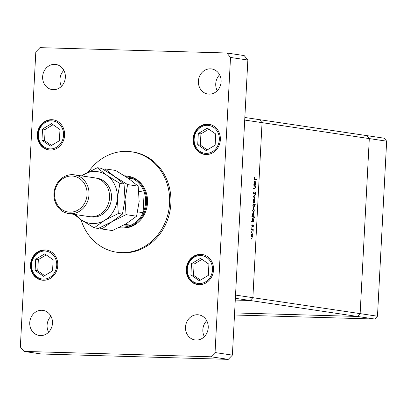 <?xml version="1.0" encoding="UTF-8"?>
<svg xmlns="http://www.w3.org/2000/svg" width="407" height="407" viewBox="0 0 407 407"><rect width="100%" height="100%" fill="white"/><g stroke="black" fill="none" stroke-linecap="round" stroke-linejoin="round"><path stroke-width="0.61" d="M244.846 117.481L259.605 119.678L262.052 122.644L259.605 119.678L366.865 135.628L369.307 138.594L360.134 313.629L357.387 316.448L234.6 312.922L357.387 316.448L374.73 319.027L234.493 315.003M386.65 141.173L369.307 138.594L360.134 313.629L252.874 297.675L250.127 300.493L235.277 300.071L250.127 300.493L252.874 297.675L235.536 295.1L244.709 120.065L262.052 122.644L252.874 297.675L262.052 122.644L369.307 138.594L366.865 135.628L384.208 138.207L386.65 141.173L377.477 316.208L374.73 319.027M235.368 298.3L357.387 316.448L360.134 313.629L377.477 316.208M253.871 186.05L253.897 185.592L255.54 185.836L255.515 186.294L255.22 186.248L255.469 187.703L254.563 188.965L253.724 188.838L253.749 188.385L254.899 188.502L255.27 187.596L254.904 186.274L253.871 186.05M253.744 188.477L254.899 188.502M253.983 194.505L253.454 192.969L254.024 191.499L253.683 192.999L254.009 194.053L255.352 192.028L255.815 193.35L255.362 194.643L255.342 192.48L253.983 194.505M254.019 194.053L253.586 194.037L254.243 193.9M254.996 192.257L255.296 192.023M255.342 192.48L254.757 192.765M253.317 196.693L255.047 195.187L255.021 195.675L253.765 196.729L254.894 198.133L254.868 198.626L253.317 196.693M253.902 199.216L254.563 199.812L254.762 201.262L254.416 202.625L253.805 203.047L253.057 201.007L253.948 199.211M253.408 208.628L254.07 209.223L254.268 210.673L253.922 212.037L253.312 212.459L252.564 210.419L253.454 208.623M253.363 221.561L253.642 222.059L251.999 221.815L252.019 221.357L252.304 221.403L252.07 219.846L253.027 218.04L253.77 220.111L253.363 221.561L252.06 221.52L253.663 221.601M251.088 238.655L251.297 238.258L251.251 239.102L251.088 238.655M252.106 233.552L252.762 234.147L252.961 235.597L252.615 236.966L252.004 237.383L251.261 235.343L252.147 233.552M251.429 232.097L251.638 231.705L251.806 232.153L251.597 232.55L251.429 232.097M251.582 229.797L251.602 229.345L253.246 229.589L253.129 231.334L252.691 230.047L251.582 229.797M251.643 228.006L251.852 227.615L252.019 228.062L251.811 228.459L251.643 228.006M253.032 224.852L253.469 225.854L253.19 226.765L253.073 225.31L252.192 226.684L251.775 225.529L252.05 224.506L252.208 226.226L252.828 224.985M251.979 226.536L252.457 226.546L252.192 226.684M253.597 216.753L254.579 216.9L254.553 217.353L252.248 217.012L252.274 216.555L252.559 216.6L252.325 215.038L253.281 213.237L254.024 215.308L253.597 216.753L252.299 216.717L254.579 216.9M253.22 204.334L252.94 203.836L255.245 204.177L255.22 204.629L254.263 204.487L254.507 206.044L253.556 207.85L252.808 205.779L253.22 204.334M255.311 184.3L255.591 184.798L253.953 184.554L254.258 184.142L254.024 182.585L254.98 180.784L255.723 182.855L255.311 184.3L254.014 184.264L255.616 184.346M254.441 178.495L254.986 179.278L256.481 179.502L256.456 179.955L254.94 179.731L254.212 178.434L254.538 177.249L254.212 178.485M251.083 238.7L251.46 238.711M252.411 234.137L252.762 234.147M251.516 236.93L252.615 236.966M251.256 235.368L252.07 236.93L251.511 236.915L252.03 236.93L252.757 235.567L252.182 234.01L251.592 233.989L252.111 234.005M252.182 234.01L251.46 235.373M251.429 232.143L251.806 232.153M251.597 229.497L253.246 229.589M251.948 229.548L251.933 229.848M252.605 229.996L252.981 230.006M251.643 228.052L252.019 228.062M252.671 225.3L253.073 225.31M252.63 225.407L252.92 225.412M252.467 225.91L252.722 225.916M251.902 224.822L252.187 224.827M252.365 221.566L252.35 221.866M252.019 221.393L252.304 221.403M252.014 221.459L251.587 221.449M252.07 219.887L252.839 221.479L253.571 220.085L253.001 218.498L252.416 218.478L252.951 218.493M253.001 218.498L252.274 219.892M253.281 216.86L253.266 217.16M252.274 216.59L252.559 216.6M252.269 216.656L251.841 216.646M252.32 215.079L253.093 216.677L253.82 215.283L253.256 213.69L252.666 213.675L253.2 213.69M253.256 213.69L252.523 215.089M253.719 209.213L254.07 209.223M252.813 211.991L253.922 212.037M252.564 210.444L253.332 212.006L254.065 210.643L253.485 209.081L252.9 209.066L253.419 209.081M253.485 209.081L252.767 210.45M252.93 203.988L255.245 204.177M253.948 204.141L253.932 204.477M253.902 204.477L254.263 204.487M253.739 204.411L253.012 205.805L253.576 207.397L253.062 207.382L253.576 207.397L254.309 206.003L253.739 204.411L253.179 204.395L253.663 204.411M254.212 199.801L254.563 199.812M253.307 202.579L254.416 202.625M253.057 201.033L253.826 202.594L254.558 201.231L253.978 199.669L253.393 199.654L253.912 199.669M253.978 199.669L253.261 201.038M254.477 195.66L255.021 195.675M253.332 196.713L253.765 196.729M254.461 198.123L254.894 198.133M253.703 191.936L254.116 191.946M254.497 193.411L254.772 193.417M253.887 185.75L255.54 185.836M254.243 185.801L254.227 186.101M254.848 186.238L255.22 186.248M254.004 188.502L253.765 188.843M254.319 184.31L254.304 184.61M253.973 184.137L254.258 184.142M253.968 184.198L253.541 184.188M254.024 182.626L254.792 184.223L255.525 182.829L254.955 181.237L254.365 181.222L254.904 181.237M254.955 181.237L254.227 182.631M254.334 179.339L256.481 179.502M255.184 179.467L255.169 179.767M254.411 177.538L254.696 177.544M81.003 219.678A50.758 45.386 -81.5 0 0 116.682 252.223A50.758 45.386 -81.5 0 0 169.577 203.322A50.758 45.386 -81.5 0 0 131.614 151.816A50.758 45.386 -81.5 0 0 88.482 171.876M116.682 252.223L117.964 252.416A50.758 45.386 -81.5 0 0 170.864 203.515A50.758 45.386 -81.5 0 0 132.896 152.004L131.614 151.816M206.72 320.721A12.688 11.345 -81.5 0 0 202.849 329.655A12.688 11.345 -81.5 0 0 204.355 336.66M185.511 327.075A12.688 11.345 -81.5 0 0 194.999 339.952A12.688 11.345 -81.5 0 0 208.226 327.727A12.688 11.345 -81.5 0 0 198.733 314.85A12.688 11.345 -81.5 0 0 185.511 327.075M37.337 134.493A15.227 13.614 -81.5 0 0 48.723 149.944A15.227 13.614 -81.5 0 0 64.591 135.272A15.227 13.614 -81.5 0 0 53.205 119.821A15.227 13.614 -81.5 0 0 37.337 134.493M193.096 138.96A15.227 13.614 -81.5 0 0 204.482 154.411A15.227 13.614 -81.5 0 0 220.35 139.738A15.227 13.614 -81.5 0 0 208.964 124.288A15.227 13.614 -81.5 0 0 193.096 138.96M186.269 269.149A15.227 13.614 -81.5 0 0 197.66 284.6A15.227 13.614 -81.5 0 0 213.527 269.927A15.227 13.614 -81.5 0 0 202.142 254.477A15.227 13.614 -81.5 0 0 186.269 269.149M30.51 264.682A15.227 13.614 -81.5 0 0 41.901 280.133A15.227 13.614 -81.5 0 0 57.769 265.461A15.227 13.614 -81.5 0 0 46.383 250.01A15.227 13.614 -81.5 0 0 30.51 264.682M63.853 70.34A12.688 11.345 -81.5 0 0 59.982 79.273A12.688 11.345 -81.5 0 0 61.482 86.279M42.638 76.694A12.688 11.345 -81.5 0 0 52.132 89.571A12.688 11.345 -81.5 0 0 65.354 77.345A12.688 11.345 -81.5 0 0 55.861 64.469A12.688 11.345 -81.5 0 0 42.638 76.694M219.612 74.807A12.688 11.345 -81.5 0 0 215.741 83.74A12.688 11.345 -81.5 0 0 217.241 90.746M198.397 81.161A12.688 11.345 -81.5 0 0 207.891 94.037A12.688 11.345 -81.5 0 0 221.113 81.812A12.688 11.345 -81.5 0 0 211.62 68.936A12.688 11.345 -81.5 0 0 198.397 81.161M50.967 316.254A12.688 11.345 -81.5 0 0 47.095 325.188A12.688 11.345 -81.5 0 0 48.596 332.193M29.752 322.609A12.688 11.345 -81.5 0 0 39.24 335.485A12.688 11.345 -81.5 0 0 52.467 323.26A12.688 11.345 -81.5 0 0 42.974 310.383A12.688 11.345 -81.5 0 0 29.752 322.609M119.343 227.696L120.309 227.839A26.104 23.341 -81.5 0 0 147.512 202.691A26.104 23.341 -81.5 0 0 127.986 176.2L127.025 176.058A26.104 23.341 98.5 0 1 146.545 202.549A26.104 23.341 98.5 0 1 119.343 227.696A26.104 23.341 98.5 0 1 118.89 227.625M24.018 351.419L210.928 356.781L215.049 352.554L230.515 57.453L226.847 53.002L39.937 47.644L35.816 51.872L20.35 346.968L24.018 351.419L41.356 353.998L228.266 359.356L232.387 355.128L247.853 60.033L244.19 55.581L226.847 53.002M210.928 356.781L228.266 359.356M215.049 352.554L232.387 355.128M230.515 57.453L247.853 60.033M200.488 258.328L191.483 263.685L190.893 274.893L199.313 280.749L208.318 275.397L208.903 264.184L200.488 258.328M201.999 259.376L194.103 264.072L193.513 275.285L200.422 280.087M193.513 275.285L190.893 274.893M194.103 264.072L191.483 263.685M207.311 128.139L198.306 133.496L197.716 144.704L206.135 150.559L215.14 145.202L215.73 133.995L207.311 128.139M208.822 129.187L200.926 133.883L200.336 145.096L207.244 149.898M200.336 145.096L197.716 144.704M200.926 133.883L198.306 133.496M44.729 253.861L35.724 259.218L35.134 270.426L43.554 276.282L52.559 270.925L53.144 259.717L44.729 253.861M46.24 254.909L38.344 259.605L37.754 270.818L44.663 275.62M37.754 270.818L35.134 270.426M38.344 259.605L35.724 259.218M51.552 123.672L42.547 129.029L41.957 140.237L50.376 146.093L59.381 140.736L59.971 129.528L51.552 123.672M53.063 124.72L45.167 129.416L44.577 140.629L51.486 145.431M44.577 140.629L41.957 140.237M45.167 129.416L42.547 129.029M123.896 225.035L130.851 225.239A25.376 22.69 -81.5 0 0 143.091 212.678A25.376 22.69 -81.5 0 0 145.579 202.483A25.376 22.69 -81.5 0 0 144.17 192.17A25.376 22.69 -81.5 0 0 133.277 178.948A25.376 22.69 -81.5 0 0 125.778 176.623M124.567 175.839A26.104 23.341 98.5 0 1 127.025 176.058M137.693 211.874L143.091 212.678L144.17 192.17L138.868 191.382M120.06 227.045A25.376 22.69 -81.5 0 0 130.851 225.239L125.071 224.379M133.277 178.948L128.103 178.18M68.6 213.553L89.153 216.61A19.577 17.506 -81.5 0 0 109.554 197.746A19.577 17.506 -81.5 0 0 94.912 177.879L74.359 174.822A19.577 17.506 98.5 0 1 89.006 194.688A19.577 17.506 98.5 0 1 68.6 213.553A19.577 17.506 98.5 0 1 53.958 193.686A19.577 17.506 98.5 0 1 74.359 174.822M87.062 194.556A18.127 16.209 -81.5 0 0 71.785 176.012A18.127 16.209 -81.5 0 0 54.614 193.625A18.127 16.209 -81.5 0 0 69.892 212.174A18.127 16.209 -81.5 0 0 87.062 194.556M126.033 214.647L125.03 199.349L127.61 184.58L114.53 176.46L105.031 168.874L115.583 170.447L128.663 178.561L138.161 186.147L139.163 201.45L136.584 216.214L126.297 223.662L112.434 230.576L101.882 229.009L112.169 221.561L126.033 214.647L136.584 216.214M127.61 184.58L138.161 186.147M105.031 168.874L103.526 169.536M99.812 227.818L101.882 229.009M75.809 214.626A26.104 23.341 -81.5 0 0 81.095 219.744A26.104 23.341 -81.5 0 0 104.462 220.416L118.325 213.502L117.323 198.199L119.902 183.435L106.822 175.315L97.324 167.73L101.455 168.345L114.53 176.46L124.033 184.045L125.03 199.349L122.456 214.113L112.169 221.561L98.306 228.475L94.175 227.864L104.462 220.416A26.104 23.341 -81.5 0 0 117.323 198.199A26.104 23.341 -81.5 0 0 106.822 175.315A26.104 23.341 -81.5 0 0 83.46 174.644A26.104 23.341 -81.5 0 0 81.568 175.895M97.324 167.73L81.456 175.88M74.084 214.367L81.095 219.744L94.175 227.864M119.902 183.435L124.033 184.045M118.325 213.502L122.456 214.113M254.304 179.258L254.986 179.278M212.49 269.902A14.067 12.576 -81.5 0 0 200.636 255.51A14.067 12.576 -81.5 0 0 187.306 269.18A14.067 12.576 -81.5 0 0 199.165 283.572A14.067 12.576 -81.5 0 0 212.49 269.902M219.312 139.708A14.067 12.576 -81.5 0 0 207.458 125.315A14.067 12.576 -81.5 0 0 194.134 138.99A14.067 12.576 -81.5 0 0 205.988 153.383A14.067 12.576 -81.5 0 0 219.312 139.708M56.731 265.435A14.067 12.576 -81.5 0 0 44.877 251.043A14.067 12.576 -81.5 0 0 31.553 264.713A14.067 12.576 -81.5 0 0 43.407 279.105A14.067 12.576 -81.5 0 0 56.731 265.435M63.553 135.241A14.067 12.576 -81.5 0 0 51.699 120.848A14.067 12.576 -81.5 0 0 38.375 134.519A14.067 12.576 -81.5 0 0 50.229 148.911A14.067 12.576 -81.5 0 0 63.553 135.241M95.874 178.052A19.577 17.506 98.5 0 1 111.482 198.031A19.577 17.506 98.5 0 1 90.12 216.722M109.173 200.844A18.127 16.209 -81.5 0 0 109.478 198.789M254.731 188.522L253.434 188.487M202.655 254.553C193.529 254.39 188.197 259.269 186.665 269.195C186.823 277.676 190.659 282.834 198.173 284.676M209.478 124.364C200.351 124.201 195.019 129.08 193.488 139.006C193.646 147.487 197.481 152.645 204.996 154.487M46.897 250.086C37.77 249.923 32.438 254.802 30.907 264.728C31.064 273.209 34.9 278.368 42.414 280.209M53.719 119.897C44.592 119.734 39.26 124.613 37.729 134.539C37.887 143.02 41.728 148.179 49.237 150.02"/></g></svg>
